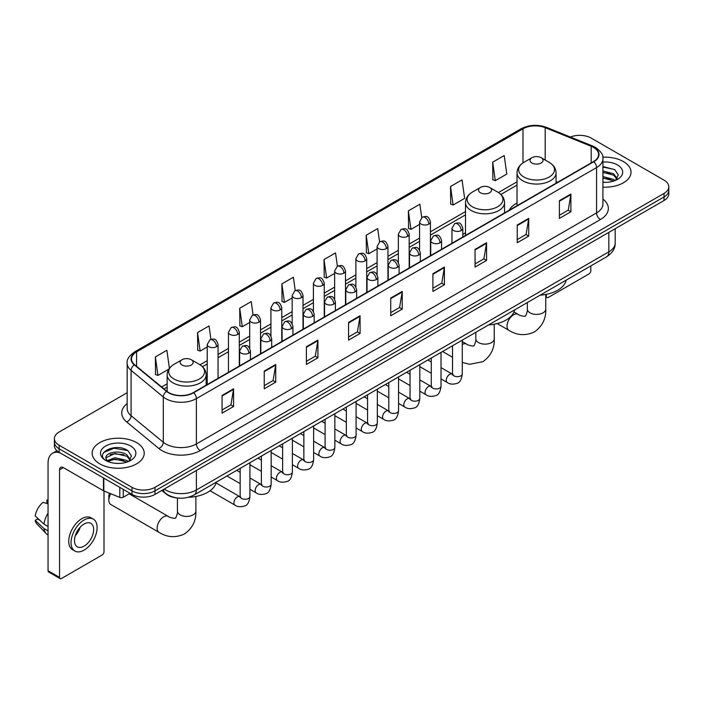 <?xml version="1.0" encoding="UTF-8"?>
<svg xmlns="http://www.w3.org/2000/svg" width="704" height="704" viewBox="0 0 704 704"><rect width="100%" height="100%" fill="white"/><g stroke="black" fill="none" stroke-linecap="round" stroke-linejoin="round"><path stroke-width="1.06" d="M465.511 232.813A28.732 16.588 0 0 0 462.81 234.467M517.026 203.069A28.732 16.588 0 0 0 509.142 210.267M176.493 497.869A16.262 9.39 180 0 1 166.206 494.032L161.858 490.442M127.169 392.726L59.162 431.992A16.262 9.39 0 0 0 54.402 438.636L54.402 445.711A16.262 9.39 0 0 0 59.162 452.355L131.991 494.402A16.262 9.39 0 0 0 154.994 494.402L664.039 200.508A16.262 9.39 0 0 0 668.8 193.864L668.8 190.326A16.262 9.39 0 0 1 664.039 196.962A16.262 9.39 0 0 0 668.8 190.326L668.8 186.789A16.262 9.39 0 0 0 664.039 180.145L591.21 138.098A16.262 9.39 0 0 0 570.407 137.034M54.402 438.636A16.262 9.39 0 0 0 59.162 445.271L131.991 487.318A16.262 9.39 0 0 0 154.994 487.318L154.994 490.864L664.039 196.962L154.994 490.864A16.262 9.39 0 0 1 131.991 490.864A16.262 9.39 0 0 0 154.994 490.864L154.994 494.402M59.162 445.271L59.162 448.809L131.991 490.864L59.162 448.809A16.262 9.39 0 0 1 54.402 442.174A16.262 9.39 0 0 0 59.162 448.809L59.162 452.355M623.401 161.559A26.022 15.022 0 0 0 602.818 157.212A26.022 15.022 0 0 1 623.401 161.559A26.022 15.022 0 0 1 631.03 172.181A26.022 15.022 0 0 0 623.401 161.559M136.594 442.614A26.022 15.022 0 0 0 108.24 439.358A26.022 15.022 0 0 0 92.171 453.235A26.022 15.022 0 0 0 99.792 463.857A26.022 15.022 0 0 0 128.154 467.113A26.022 15.022 0 0 0 144.214 453.235A26.022 15.022 0 0 0 136.594 442.614A26.022 15.022 0 0 0 108.24 439.358A26.022 15.022 0 0 0 92.171 453.235A26.022 15.022 0 0 0 99.792 463.857A26.022 15.022 0 0 0 128.154 467.113A26.022 15.022 0 0 0 144.214 453.235A26.022 15.022 0 0 0 136.594 442.614M593.507 147.391A17.345 10.014 180 0 1 598.585 154.475A17.345 10.014 180 0 1 593.507 161.559L193.327 392.603A17.345 10.014 180 0 1 166.848 391.266L134.64 364.707A17.345 10.014 180 0 1 131.507 358.961A17.345 10.014 180 0 1 136.585 351.886L522.984 128.797A17.345 10.014 180 0 1 545.195 127.679L591.193 146.274A17.345 10.014 180 0 1 593.507 147.391M593.815 147.215A17.785 10.27 0 0 0 591.439 146.062L545.45 127.468A17.785 10.27 0 0 0 522.676 128.621L136.277 351.701A17.785 10.27 0 0 0 134.288 364.848L166.496 391.406A17.785 10.27 0 0 0 193.626 392.779L593.815 161.735A17.785 10.27 0 0 0 593.815 147.215M222.077 395.437L222.077 413.134L233.57 406.498L233.57 388.793L222.077 395.437M222.077 409.992L230.93 404.879L233.526 389.382A4.338 2.508 -120 0 0 233.57 388.793M230.85 404.923L233.57 406.498M264.238 371.087L264.238 388.793L275.739 382.158L275.739 364.452L264.238 371.087M264.238 385.651L273.09 380.538L275.686 365.042A4.338 2.508 -120 0 0 275.739 364.452M273.02 380.582L275.739 382.158M306.398 346.746L306.398 364.452L317.9 357.808L317.9 340.102L306.398 346.746M306.398 361.31L315.26 356.198L317.856 340.692A4.338 2.508 -120 0 0 317.9 340.102M315.181 356.242L317.9 357.808M348.568 322.406L348.568 340.102L360.07 333.467L360.07 315.762L348.568 322.406M348.568 336.961L357.421 331.848L360.017 316.351A4.338 2.508 -120 0 0 360.07 315.762M357.35 331.901L360.07 333.467M559.39 200.684L559.39 218.39L570.891 211.746L570.891 194.04L559.39 200.684M559.39 215.248L568.251 210.135L570.847 194.63A4.338 2.508 -120 0 0 570.891 194.04M568.172 210.179L570.891 211.746M517.229 225.025L517.229 242.73L528.722 236.095L528.722 218.39L517.229 225.025M517.229 239.589L526.082 234.476L528.678 218.979A4.338 2.508 -120 0 0 528.722 218.39M526.002 234.52L528.722 236.095M475.059 249.374L475.059 267.071L486.561 260.436L486.561 242.73L475.059 249.374M475.059 263.938L483.921 258.817L486.517 243.32A4.338 2.508 -120 0 0 486.561 242.73M483.842 258.87L486.561 260.436M432.898 273.715L432.898 291.421L444.4 284.777L444.4 267.071L432.898 273.715M432.898 288.279L441.751 283.166L444.347 267.661A4.338 2.508 -120 0 0 444.4 267.071M441.672 283.21L444.4 284.777M390.729 298.056L390.729 315.762L402.23 309.126L402.23 291.421L390.729 298.056M390.729 312.62L399.59 307.507L402.186 292.01A4.338 2.508 -120 0 0 402.23 291.421M399.511 307.551L402.23 309.126M602.923 187.15A26.022 15.022 0 0 0 631.03 172.181A26.022 15.022 0 0 1 602.923 187.15M154.994 487.318L664.039 193.424A16.262 9.39 0 0 0 668.8 186.789M253.079 314.943L251.205 301.602L239.703 308.238L239.888 325.838M210.918 339.346L209.044 325.943L197.542 332.578L197.727 350.178M169.409 368.315L166.874 350.284L155.373 356.928L155.558 374.519M379.562 241.868L377.696 228.571L366.203 235.206L366.388 252.806M421.731 217.554L419.866 204.222L408.364 210.866L408.549 228.457M450.534 186.516L453.13 205.022L464.622 198.378L462.026 179.881L450.534 186.516L450.718 204.116M492.694 162.175L495.29 180.673L506.792 174.038L504.196 155.54L492.694 162.175L492.879 179.775M295.24 290.558L293.366 277.253L281.873 283.897L282.058 301.488M337.401 266.2L335.535 252.912L324.034 259.547L324.218 277.147M324.034 259.547L326.63 278.054L334.638 273.425M326.63 278.054L324.034 277.077M366.203 235.206L368.799 253.704L377.106 248.908M368.799 253.704L366.203 252.736M408.364 210.866L410.96 229.363L419.575 224.382M410.96 229.363L408.364 228.395M453.13 205.022L450.534 204.046M495.29 180.673L492.694 179.705M281.873 283.897L284.469 302.394L292.169 297.95M284.469 302.394L281.873 301.426M239.703 308.238L242.299 326.735L249.691 322.467M242.299 326.735L239.703 325.767M197.542 332.578L200.138 351.076L207.222 346.993M200.138 351.076L197.542 350.108M155.373 356.928L157.969 375.426L168.819 369.16M157.969 375.426L155.373 374.458M602.923 182.195L606.153 182.362M602.923 176.572L613.668 179.406L615.102 180.55M602.923 177.98L613.923 180.99M602.923 170.958L613.668 173.782L617.188 178.649M602.923 172.357L613.668 175.19L616.906 179.01M602.923 182.31A17.67 10.199 0 0 0 617.505 179.397A17.67 10.199 0 0 0 617.505 164.965A17.67 10.199 0 0 0 602.923 162.043M615.516 180.382L618.288 174.944L614.786 169.664L602.923 166.514M602.923 167.059L614.548 169.506M602.923 172.674L610.632 173.642M602.923 178.297L610.632 179.265M545.758 295.988L546.357 296.331A2.71 1.566 120 0 0 546.92 297.572A2.71 1.566 120 0 0 548.275 297.44L588.905 273.979A2.71 1.566 120 0 0 590.823 270.662L590.823 265.918M546.357 296.331L546.357 294.351M531.942 163.02A6.503 3.758 0 0 0 541.147 163.02A6.503 3.758 0 0 0 541.147 157.705L549.226 162.369A17.926 10.349 0 0 1 549.226 177.003A17.926 10.349 0 0 1 523.873 177.003A17.926 10.349 0 0 1 523.873 162.369C519.455 164.991 517.176 168.476 517.026 172.814A19.518 11.264 0 0 0 522.746 180.787A19.518 11.264 0 0 0 544.016 183.225A19.518 11.264 0 0 0 556.063 172.814C555.914 168.476 553.634 164.991 549.226 162.369L541.147 157.705A6.503 3.758 0 0 0 531.942 157.705A6.503 3.758 0 0 0 531.942 163.02M540.126 295.187A29.814 17.213 0 0 0 566.148 280.166M480.427 192.764A6.503 3.758 0 0 0 489.623 192.764A6.503 3.758 0 0 0 489.632 187.449L497.702 192.113A17.926 10.349 0 0 1 497.702 206.747A17.926 10.349 0 0 1 472.349 206.747A17.926 10.349 0 0 1 472.349 192.113C467.94 194.735 465.661 198.22 465.511 202.558A19.518 11.264 0 0 0 471.231 210.531A19.518 11.264 0 0 0 492.492 212.969A19.518 11.264 0 0 0 504.539 202.558C504.398 198.22 502.119 194.735 497.702 192.113L489.632 187.449A6.503 3.758 0 0 0 480.427 187.449A6.503 3.758 0 0 0 480.427 192.764M488.611 324.931A29.814 17.213 0 0 0 514.624 309.91M110.792 493.759A9.214 5.324 120 0 0 108.838 500.245L108.838 495.818A3.793 2.191 -60 0 1 109.578 493.266M108.838 500.245A9.214 5.324 120 0 0 110.748 504.46L159.051 532.347A9.214 5.324 -60 0 1 157.634 524.964A9.214 5.324 -60 0 1 163.654 516.842A9.214 5.324 -60 0 1 168.265 516.384C169.312 517.642 176.299 518.91 175.314 517.994C175.604 519.306 177.998 512.626 177.434 511.086A9.214 5.324 180 0 0 180.136 514.853A9.214 5.324 180 0 0 193.169 514.853A9.214 5.324 180 0 0 195.87 511.086C196.266 520.626 192.482 528.246 184.527 533.958C175.604 537.997 167.112 537.46 159.051 532.347M182.054 365.024A6.503 3.758 0 0 0 191.25 365.024A6.503 3.758 0 0 0 191.25 359.718A6.503 3.758 0 0 0 191.25 359.709L199.329 364.373A17.926 10.349 0 0 1 199.329 379.016A17.926 10.349 0 0 1 173.976 379.016A17.926 10.349 0 0 1 173.976 364.373C169.558 366.995 167.279 370.48 167.138 374.827A19.518 11.264 0 0 0 172.858 382.791A19.518 11.264 0 0 0 194.119 385.238A19.518 11.264 0 0 0 206.166 374.827C206.026 370.48 203.746 366.995 199.329 364.373L191.25 359.718A6.503 3.758 0 0 0 182.054 359.718A6.503 3.758 0 0 0 182.054 365.024M188.364 497.288A29.814 17.213 0 0 0 216.251 482.178M123.27 489.368L123.27 497.226L130.073 493.293M59.972 452.822A21.683 12.522 -120 0 0 52.536 453.27A21.683 12.522 -120 0 0 48.048 463.197L48.048 570.75L59.55 577.394L59.55 469.832A5.421 3.133 60 0 1 60.667 467.35A5.421 3.133 60 0 1 63.378 467.623L103.462 490.767L103.462 477.928M59.55 577.394A2.71 1.566 120 0 0 60.104 578.635L48.611 571.991A2.71 1.566 -60 0 1 48.048 570.75M60.104 578.635A2.71 1.566 120 0 0 61.459 578.503L102.098 555.042A2.71 1.566 120 0 0 104.007 551.725L104.007 491.014M123.27 497.226A2.71 1.566 180 0 1 119.803 497.402L103.822 490.934A2.71 1.566 180 0 1 103.462 490.767M84.075 546.146A13.552 7.823 120 0 0 92.928 534.204A13.552 7.823 120 0 0 90.851 523.345A13.552 7.823 120 0 0 84.075 524.014A13.552 7.823 120 0 0 75.222 535.955A13.552 7.823 120 0 0 77.299 546.814A13.552 7.823 120 0 0 84.075 546.146M75.319 535.638A13.552 7.823 120 0 0 80.186 527.217M48.048 500.456L46.895 500.104L46.895 502.823L48.048 503.492M93.298 519.112L90.992 517.792A18.427 10.639 120 0 0 81.778 518.698A18.427 10.639 120 0 0 69.74 534.943A18.427 10.639 120 0 0 72.565 549.71L74.862 551.038A18.427 10.639 120 0 0 84.075 550.123A18.427 10.639 120 0 0 96.122 533.887A18.427 10.639 120 0 0 93.298 519.112A18.427 10.639 120 0 0 84.075 520.027A18.427 10.639 120 0 0 72.037 536.272A18.427 10.639 120 0 0 74.862 551.038M48.048 513.128A17.89 10.331 120 0 0 43.974 524.146L35.2 515.935A14.098 8.14 120 0 1 43.067 502.322L48.048 503.826M48.048 526.504L43.974 524.146M39.943 520.379L37.558 519.006L35.2 520.362L43.974 528.572L48.048 530.93M43.974 528.572A17.89 10.331 120 0 0 46.182 533.57A17.89 10.331 120 0 0 47.538 534.635L48.048 534.934M48.048 499.787A14.098 8.14 120 0 0 46.895 500.104M35.2 520.362A14.098 8.14 120 0 0 36.863 523.873L46.182 533.57M115.254 463.302L119.346 463.417M107.131 460.706L115.025 457.697L126.861 460.46L128.286 461.613M107.862 461.463L115.025 459.105L127.116 462.044M107.254 461.252L105.987 458.286A12.25 7.075 0 0 0 107.967 461.56M130.372 459.703L126.861 454.846C119.504 449.354 104.368 452.742 105.987 458.286L105.943 457.741M106.022 458.454L106.357 457.547L115.025 453.482L126.861 456.245L130.099 460.073M128.709 461.437L131.481 456.007L127.978 450.727C115.579 441.813 93.544 453.561 106.269 460.759L106.894 461.146M130.689 446.019A17.67 10.199 0 0 0 105.697 446.019A17.67 10.199 0 0 0 105.697 460.451A17.67 10.199 0 0 0 130.689 460.451A17.67 10.199 0 0 0 130.689 446.019M103.682 452.496L114.057 448.237L127.732 450.569M110.167 454.564L114.057 453.86L123.825 454.696M110.167 460.187L114.057 459.483L123.825 460.319M164.27 489.042A21.683 12.522 0 0 0 165.722 489.975A21.683 12.522 0 0 0 196.39 489.975L608.837 251.847A21.683 12.522 0 0 0 615.19 242.994C615.349 248.38 612.48 252.982 606.593 256.81L194.146 494.938A10.842 6.257 60 0 0 196.39 489.975L196.39 470.501M608.837 232.373L608.837 251.847A10.842 6.257 60 0 1 606.593 256.81M163.39 489.553A10.842 7.251 129.5 0 0 165.282 493.082L161.99 490.362M664.039 200.508L664.039 193.424M131.991 494.402L131.991 487.318M602.923 199.082A27.104 15.646 180 0 1 600.406 219.542L200.226 450.586A5.421 3.133 60 0 1 196.39 443.942L596.57 212.898A21.683 12.522 0 0 0 602.923 204.046L602.923 158.726A21.683 12.522 180 0 1 596.57 167.578A5.421 3.133 -120 0 0 593.815 161.735M200.226 450.586A27.104 15.646 180 0 1 161.894 450.586A27.104 15.646 180 0 1 158.858 448.492L126.65 421.942A27.104 15.646 180 0 1 127.169 403.577M165.722 443.942A21.683 12.522 0 0 0 196.39 443.942L196.39 398.622A21.683 12.522 180 0 1 163.293 396.95L131.094 370.392A21.683 12.522 180 0 1 127.169 363.211L127.169 408.54A21.683 12.522 0 0 0 131.094 415.721L163.293 442.27A21.683 12.522 0 0 0 165.722 443.942M602.923 158.726C603.645 155.338 601.154 151.562 595.452 147.391L592.601 146.01A5.421 2.534 112 0 0 591.439 146.062M592.601 146.01L546.603 127.415C537.627 124.238 529.109 124.696 521.039 128.797A5.421 3.133 60 0 1 522.676 128.621M136.277 351.701A5.421 3.133 -120 0 0 134.64 351.877C129.017 355.925 126.526 359.7 127.169 363.211M134.288 364.848A5.421 3.626 129.5 0 0 131.094 370.392L131.094 415.721A5.421 3.626 -50.5 0 1 126.65 421.942M546.603 127.415A5.421 2.534 112 0 0 545.45 127.468M166.496 391.406A5.421 3.626 129.5 0 0 163.293 396.95L163.293 442.27A5.421 3.626 -50.5 0 1 158.858 448.492M193.626 392.779A5.421 3.133 60 0 1 196.39 398.622L596.57 167.578L596.57 212.898A5.421 3.133 60 0 0 600.406 219.542M136.585 351.886L136.585 366.309M591.193 146.274L591.193 162.897M545.195 127.679L545.195 160.046M557.621 182.274L556.063 181.641M522.984 128.797L522.984 162.914M517.026 181.808L498.423 192.553M465.511 211.552L430.426 231.81M419.575 238.075L409.182 244.068M398.341 250.334L387.948 256.335M377.106 262.592L366.714 268.594M355.872 274.85L345.479 280.852M334.638 287.109L324.245 293.11M313.403 299.376L303.01 305.378M292.169 311.634L281.767 317.636M270.926 323.893L260.533 329.894M249.691 336.151L239.298 342.153M228.457 348.418L218.064 354.411M207.222 360.677L200.05 364.813M167.138 383.821L161.656 386.98M390.729 298.619L402.186 292.01M432.898 274.278L444.347 267.661M475.059 249.929L486.517 243.32M517.229 225.588L528.678 218.979M559.39 201.247L570.847 194.63M348.568 322.96L360.017 316.351M306.398 347.31L317.856 340.692M264.238 371.65L275.686 365.042M222.077 395.991L233.526 389.382M545.758 294.466L545.758 309.082A9.214 5.324 180 0 1 543.066 312.84A9.214 5.324 180 0 1 530.033 312.84A9.214 5.324 180 0 1 527.331 309.082C527.894 310.622 525.501 317.302 525.202 315.99C526.187 316.897 519.209 315.63 518.153 314.38L513.973 311.969M545.758 309.082C546.154 318.622 542.37 326.242 534.415 331.954C525.501 335.984 517.009 335.447 508.939 330.343A9.214 5.324 -60 0 1 507.522 322.96A9.214 5.324 -60 0 1 513.55 314.838A9.214 5.324 -60 0 1 518.153 314.38M494.243 324.21L494.243 338.826A9.214 5.324 180 0 1 491.542 342.584A9.214 5.324 180 0 1 478.509 342.584A9.214 5.324 180 0 1 475.816 338.826C476.37 340.366 473.977 347.046 473.686 345.734C474.672 346.641 467.685 345.374 466.638 344.124L462.273 341.598M462.273 344.441A9.214 5.324 -60 0 1 466.638 344.124M461.226 230.534A5.421 3.133 0 0 0 462.81 228.325C460.61 221.373 458.471 222.754 454.678 223.626A5.421 3.133 60 0 1 457.389 223.898A5.421 3.133 -120 0 1 461.226 230.534A5.421 3.133 0 0 1 453.561 230.534A5.421 3.133 0 0 1 451.968 228.325L454.678 223.626M441.03 378.902L447.286 382.51A4.875 2.816 -60 0 1 446.538 378.602A4.875 2.816 -60 0 1 449.724 374.299A4.875 2.816 -60 0 1 449.944 374.185A4.875 2.816 -60 0 1 452.162 374.062L441.03 367.629M452.795 374.546L452.355 374.906L452.514 373.859A4.875 2.816 -0 0 0 453.939 375.848A4.875 2.816 -0 0 0 460.618 375.971A4.875 2.816 -0 0 0 462.273 373.859C461.604 379.526 459.844 382.686 457.002 383.354C452.927 384.586 449.689 384.314 447.286 382.51M439.991 242.801A5.421 3.133 0 0 0 441.575 240.583C439.375 233.631 437.237 235.013 433.444 235.893A5.421 3.133 60 0 1 436.154 236.157A5.421 3.133 -120 0 1 439.991 242.801A5.421 3.133 0 0 1 432.318 242.801A5.421 3.133 0 0 1 430.734 240.583L433.444 235.893M419.795 391.16L426.052 394.768A4.875 2.816 -60 0 1 425.304 390.861A4.875 2.816 -60 0 1 428.49 386.558A4.875 2.816 -60 0 1 428.71 386.443A4.875 2.816 -60 0 1 430.927 386.32L419.795 379.896M431.552 386.813L431.121 387.174L431.279 386.118A4.875 2.816 -0 0 0 432.705 388.106A4.875 2.816 -0 0 0 439.384 388.23A4.875 2.816 -0 0 0 441.03 386.118C440.361 391.785 438.61 394.944 435.767 395.613C431.693 396.854 428.454 396.572 426.052 394.768M418.748 255.059A5.421 3.133 0 0 0 420.341 252.842C418.141 245.89 416.002 247.28 412.21 248.151A5.421 3.133 60 0 1 414.92 248.415A5.421 3.133 -120 0 1 418.748 255.059A5.421 3.133 0 0 1 411.083 255.059A5.421 3.133 0 0 1 409.499 252.842L412.21 248.151M398.561 403.418L404.818 407.026A4.875 2.816 -60 0 1 404.07 403.119A4.875 2.816 -60 0 1 407.255 398.816A4.875 2.816 -60 0 1 407.466 398.702A4.875 2.816 -60 0 1 409.693 398.578L398.561 392.154M410.318 399.071L409.886 399.432L410.036 398.376A4.875 2.816 -0 0 0 411.47 400.374A4.875 2.816 -0 0 0 418.15 400.488A4.875 2.816 -0 0 0 419.795 398.376C419.126 404.043 417.375 407.211 414.533 407.871C410.458 409.112 407.22 408.83 404.818 407.026M397.514 267.318A5.421 3.133 0 0 0 399.106 265.109C396.906 258.148 394.768 259.538 390.975 260.41A5.421 3.133 60 0 1 393.686 260.682A5.421 3.133 -120 0 1 397.514 267.318A5.421 3.133 0 0 1 389.849 267.318A5.421 3.133 0 0 1 388.265 265.109L390.975 260.41M377.326 415.677L383.574 419.294A4.875 2.816 -60 0 1 382.826 415.378A4.875 2.816 -60 0 1 386.021 411.083A4.875 2.816 -60 0 1 386.232 410.96A4.875 2.816 -60 0 1 388.458 410.837L377.326 404.413M389.083 411.33L388.652 411.69L388.802 410.634A4.875 2.816 -0 0 0 390.236 412.632A4.875 2.816 -0 0 0 396.906 412.755A4.875 2.816 -0 0 0 398.561 410.634C397.892 416.302 396.141 419.47 393.298 420.13C389.224 421.37 385.986 421.089 383.574 419.294M376.279 279.576A5.421 3.133 0 0 0 377.872 277.367C375.672 270.415 373.534 271.797 369.741 272.668A5.421 3.133 60 0 1 372.451 272.941A5.421 3.133 -120 0 1 376.279 279.576A5.421 3.133 0 0 1 368.614 279.576A5.421 3.133 0 0 1 367.03 277.367L369.741 272.668M356.092 427.944L362.34 431.552A4.875 2.816 -60 0 1 361.592 427.636A4.875 2.816 -60 0 1 364.778 423.342A4.875 2.816 -60 0 1 364.998 423.227A4.875 2.816 -60 0 1 367.224 423.095L356.092 416.671M367.849 423.588L367.409 423.949L367.567 422.902A4.875 2.816 -0 0 0 369.002 424.89A4.875 2.816 -0 0 0 375.672 425.014A4.875 2.816 -0 0 0 377.326 422.902C376.658 428.56 374.906 431.728 372.064 432.388C367.99 433.629 364.742 433.347 362.34 431.552M355.045 291.843A5.421 3.133 0 0 0 356.629 289.626C354.429 282.674 352.29 284.055 348.498 284.935A5.421 3.133 60 0 1 351.208 285.199A5.421 3.133 -120 0 1 355.045 291.843A5.421 3.133 0 0 1 347.38 291.843A5.421 3.133 0 0 1 345.787 289.626L348.498 284.935M334.858 440.202L341.106 443.81A4.875 2.816 -60 0 1 340.358 439.903A4.875 2.816 -60 0 1 343.543 435.6A4.875 2.816 -60 0 1 343.763 435.486A4.875 2.816 -60 0 1 345.981 435.362L334.858 428.93M346.614 435.855L346.174 436.216L346.333 435.16A4.875 2.816 -0 0 0 347.758 437.149A4.875 2.816 -0 0 0 354.438 437.272A4.875 2.816 -0 0 0 356.092 435.16C355.423 440.827 353.663 443.986 350.83 444.655C346.746 445.896 343.508 445.614 341.106 443.81M333.81 304.102A5.421 3.133 0 0 0 335.394 301.884C333.194 294.932 331.056 296.314 327.263 297.194A5.421 3.133 60 0 1 329.974 297.458A5.421 3.133 -120 0 1 333.81 304.102A5.421 3.133 0 0 1 326.146 304.102A5.421 3.133 0 0 1 324.553 301.884L327.263 297.194M313.623 452.461L319.871 456.069A4.875 2.816 -60 0 1 319.123 452.162A4.875 2.816 -60 0 1 322.309 447.858A4.875 2.816 -60 0 1 322.529 447.744A4.875 2.816 -60 0 1 324.746 447.621L313.623 441.197M325.38 448.114L324.94 448.474L325.098 447.418A4.875 2.816 -0 0 0 326.524 449.407A4.875 2.816 -0 0 0 333.203 449.53A4.875 2.816 -0 0 0 334.858 447.418C334.189 453.086 332.429 456.245 329.595 456.914C325.512 458.154 322.274 457.873 319.871 456.069M312.576 316.36A5.421 3.133 0 0 0 314.16 314.142C311.96 307.19 309.822 308.581 306.029 309.452A5.421 3.133 60 0 1 308.739 309.716A5.421 3.133 -120 0 1 312.576 316.36A5.421 3.133 0 0 1 304.911 316.36A5.421 3.133 0 0 1 303.318 314.142L306.029 309.452M292.38 464.719L298.637 468.327A4.875 2.816 -60 0 1 297.889 464.42A4.875 2.816 -60 0 1 301.074 460.126A4.875 2.816 -60 0 1 301.294 460.002A4.875 2.816 -60 0 1 303.512 459.879L292.38 453.455M304.146 460.372L303.706 460.733L303.864 459.677A4.875 2.816 -0 0 0 305.29 461.674A4.875 2.816 -0 0 0 311.969 461.789A4.875 2.816 -0 0 0 313.623 459.677C312.954 465.344 311.194 468.512 308.352 469.172C304.278 470.413 301.039 470.131 298.637 468.327M291.342 328.618A5.421 3.133 0 0 0 292.926 326.41C290.726 319.458 288.587 320.839 284.794 321.71A5.421 3.133 60 0 1 287.505 321.983A5.421 3.133 -120 0 1 291.342 328.618A5.421 3.133 0 0 1 283.668 328.618A5.421 3.133 0 0 1 282.084 326.41L284.794 321.71M271.146 476.978L277.402 480.594A4.875 2.816 -60 0 1 276.654 476.678A4.875 2.816 -60 0 1 279.84 472.384A4.875 2.816 -60 0 1 280.051 472.261A4.875 2.816 -60 0 1 282.278 472.138L271.146 465.714M282.902 472.63L282.471 472.991L282.63 471.944A4.875 2.816 -0 0 0 284.055 473.933A4.875 2.816 -0 0 0 290.734 474.056A4.875 2.816 -0 0 0 292.38 471.944C291.711 477.602 289.96 480.77 287.118 481.43C283.043 482.671 279.805 482.39 277.402 480.594M270.098 340.877A5.421 3.133 0 0 0 271.691 338.668C269.491 331.716 267.353 333.098 263.56 333.969A5.421 3.133 60 0 1 266.27 334.242A5.421 3.133 -120 0 1 270.098 340.877A5.421 3.133 0 0 1 262.434 340.877A5.421 3.133 0 0 1 260.85 338.668L263.56 333.969M249.911 489.245L256.159 492.853A4.875 2.816 -60 0 1 255.411 488.946A4.875 2.816 -60 0 1 258.606 484.642A4.875 2.816 -60 0 1 258.817 484.528A4.875 2.816 -60 0 1 261.043 484.405L249.911 477.972M261.668 484.889L261.237 485.25L261.386 484.202A4.875 2.816 -0 0 0 262.821 486.191A4.875 2.816 -0 0 0 269.491 486.314A4.875 2.816 -0 0 0 271.146 484.202C270.477 489.87 268.726 493.029 265.883 493.698C261.809 494.93 258.57 494.657 256.159 492.853M248.864 353.144A5.421 3.133 0 0 0 250.457 350.926C248.257 343.974 246.118 345.356 242.326 346.236A5.421 3.133 60 0 1 245.036 346.5A5.421 3.133 -120 0 1 248.864 353.144A5.421 3.133 0 0 1 241.199 353.144A5.421 3.133 0 0 1 239.615 350.926L242.326 346.236M210.074 490.758L234.925 505.111A4.875 2.816 -60 0 1 234.177 501.204A4.875 2.816 -60 0 1 237.371 496.901A4.875 2.816 -60 0 1 237.582 496.786A4.875 2.816 -60 0 1 239.809 496.663L216.058 482.953M240.434 497.156L239.994 497.517L240.152 496.461A4.875 2.816 -0 0 0 241.586 498.45A4.875 2.816 -0 0 0 248.257 498.573A4.875 2.816 -0 0 0 249.911 496.461C249.242 502.128 247.491 505.287 244.649 505.956C240.574 507.197 237.327 506.915 234.925 505.111M428.833 224.101A5.421 3.133 0 0 0 430.426 221.883C428.226 214.931 426.087 216.313 422.286 217.193A5.421 3.133 60 0 1 425.005 217.457A5.421 3.133 -120 0 1 428.833 224.101A5.421 3.133 0 0 1 421.168 224.101A5.421 3.133 0 0 1 419.575 221.883L422.286 217.193M407.598 236.359A5.421 3.133 0 0 0 409.182 234.142C406.982 227.19 404.844 228.58 401.051 229.451A5.421 3.133 60 0 1 403.762 229.715A5.421 3.133 -120 0 1 407.598 236.359A5.421 3.133 0 0 1 399.934 236.359A5.421 3.133 0 0 1 398.341 234.142L401.051 229.451M386.364 248.618A5.421 3.133 0 0 0 387.948 246.409C385.748 239.448 383.61 240.838 379.817 241.71A5.421 3.133 60 0 1 382.527 241.982A5.421 3.133 -120 0 1 386.364 248.618A5.421 3.133 0 0 1 378.699 248.618A5.421 3.133 0 0 1 377.106 246.409L379.817 241.71M365.13 260.876A5.421 3.133 0 0 0 366.714 258.667C364.514 251.715 362.375 253.097 358.582 253.968A5.421 3.133 60 0 1 361.293 254.241A5.421 3.133 -120 0 1 365.13 260.876A5.421 3.133 0 0 1 357.456 260.876A5.421 3.133 0 0 1 355.872 258.667L358.582 253.968M343.886 273.134A5.421 3.133 0 0 0 345.479 270.926C343.279 263.974 341.141 265.355 337.348 266.226A5.421 3.133 60 0 1 340.058 266.499A5.421 3.133 -120 0 1 343.886 273.134A5.421 3.133 0 0 1 336.222 273.134A5.421 3.133 0 0 1 334.638 270.926L337.348 266.226M322.652 285.402A5.421 3.133 0 0 0 324.245 283.184C322.045 276.232 319.906 277.614 316.114 278.494A5.421 3.133 60 0 1 318.824 278.758A5.421 3.133 -120 0 1 322.652 285.402A5.421 3.133 0 0 1 314.987 285.402A5.421 3.133 0 0 1 313.403 283.184L316.114 278.494M301.418 297.66A5.421 3.133 0 0 0 303.01 295.442C300.81 288.49 298.672 289.881 294.879 290.752A5.421 3.133 60 0 1 297.59 291.016A5.421 3.133 -120 0 1 301.418 297.66A5.421 3.133 0 0 1 293.753 297.66A5.421 3.133 0 0 1 292.169 295.442L294.879 290.752M280.183 309.918A5.421 3.133 0 0 0 281.767 307.71C279.567 300.749 277.429 302.139 273.636 303.01A5.421 3.133 60 0 1 276.346 303.283A5.421 3.133 -120 0 1 280.183 309.918A5.421 3.133 0 0 1 272.518 309.918A5.421 3.133 0 0 1 270.926 307.71L273.636 303.01M258.949 322.177A5.421 3.133 0 0 0 260.533 319.968C258.333 313.016 256.194 314.398 252.402 315.269A5.421 3.133 60 0 1 255.112 315.542A5.421 3.133 -120 0 1 258.949 322.177A5.421 3.133 0 0 1 251.284 322.177A5.421 3.133 0 0 1 249.691 319.968L252.402 315.269M237.714 334.444A5.421 3.133 0 0 0 239.298 332.226C237.098 325.274 234.96 326.656 231.167 327.536A5.421 3.133 60 0 1 233.878 327.8A5.421 3.133 -120 0 1 237.714 334.444A5.421 3.133 0 0 1 230.05 334.444A5.421 3.133 0 0 1 228.457 332.226L231.167 327.536M216.48 346.702A5.421 3.133 0 0 0 218.064 344.485C215.864 337.533 213.726 338.923 209.933 339.794A5.421 3.133 60 0 1 212.643 340.058A5.421 3.133 -120 0 1 216.48 346.702A5.421 3.133 0 0 1 208.806 346.702A5.421 3.133 0 0 1 207.222 344.485L209.933 339.794M59.55 469.832L63.378 467.623M103.822 478.139L103.822 490.934M119.803 497.402L119.803 487.362M194.146 494.938C185.416 499.321 176.695 499.321 167.974 494.938L165.282 493.082M615.19 242.994L615.19 228.712M521.039 128.797L134.64 351.877M517.026 185.108L500.852 194.445M465.511 214.852L430.426 235.11M419.575 241.375L409.182 247.368M398.341 253.634L387.948 259.635M377.106 265.892L366.714 271.894M355.872 278.15L345.479 284.152M334.638 290.409L324.245 296.41M313.403 302.676L303.01 308.678M292.169 314.934L281.767 320.936M270.926 327.193L260.533 333.194M249.691 339.451L239.298 345.453M228.457 351.718L218.064 357.711M207.222 363.977L202.479 366.714M167.138 387.121L164.014 388.925M546.92 297.572L545.758 296.903M508.939 330.343L497.191 323.558M556.063 183.172L556.063 172.814M517.026 205.709L517.026 172.814M531.942 157.705L523.873 162.369M527.331 302.579L527.331 309.082M494.243 338.826C494.639 348.366 490.855 355.986 482.9 361.698L469.63 364.302L462.273 362.437M452.514 357.254L442.57 351.507M504.539 212.916L504.539 202.558M465.511 235.453L465.511 202.558M480.427 187.449L472.349 192.113M475.816 332.323L475.816 338.826M195.87 496.478L195.87 511.086M206.166 385.185L206.166 374.827M167.138 391.494L167.138 374.827M182.054 359.718L173.976 364.373M168.265 516.384L129.175 493.821M177.434 498.001L177.434 511.086M453.156 374.449L452.162 374.062M462.273 340.138L462.273 373.859M462.81 237.01L462.81 228.325M431.279 373.27L419.795 366.643M452.514 345.77L452.514 373.859M451.968 243.267L451.968 228.325M431.279 361.997L427.838 360.017M431.922 386.707L430.927 386.32M441.03 352.396L441.03 386.118M441.575 249.269L441.575 240.583M410.036 385.528L398.561 378.902M431.279 358.028L431.279 386.118M430.734 255.534L430.734 240.583M410.036 374.255L406.604 372.275M410.687 398.966L409.693 398.578M419.795 364.654L419.795 398.376M420.341 261.536L420.341 252.842M388.802 397.786L377.326 391.16M410.036 370.295L410.036 398.376M409.499 267.793L409.499 252.842M388.802 386.522L385.37 384.534M389.444 411.233L388.458 410.837M398.561 376.922L398.561 410.634M399.106 273.794L399.106 265.109M367.567 410.045L356.092 403.418M388.802 382.554L388.802 410.634M388.265 280.051L388.265 265.109M367.567 398.781L364.135 396.792M368.21 423.491L367.224 423.095M377.326 389.18L377.326 422.902M377.872 286.053L377.872 277.367M346.333 422.303L334.858 415.677M367.567 394.812L367.567 422.902M367.03 292.31L367.03 277.367M346.333 411.039L342.901 409.059M346.975 435.75L345.981 435.362M356.092 401.438L356.092 435.16M356.629 298.311L356.629 289.626M325.098 434.57L313.623 427.944M346.333 407.07L346.333 435.16M345.787 304.577L345.787 289.626M325.098 423.298L321.666 421.318M325.741 448.008L324.746 447.621M334.858 413.697L334.858 447.418M335.394 310.57L335.394 301.884M303.864 446.829L292.38 440.202M325.098 419.338L325.098 447.418M324.553 316.835L324.553 301.884M303.864 435.565L300.423 433.576M304.506 460.275L303.512 459.879M313.623 425.964L313.623 459.677M314.16 322.837L314.16 314.142M282.63 459.087L271.146 452.461M303.864 431.596L303.864 459.677M303.318 329.094L303.318 314.142M282.63 447.823L279.189 445.834M283.272 472.534L282.278 472.138M292.38 438.222L292.38 471.944M292.926 335.095L292.926 326.41M261.386 471.346L249.911 464.719M282.63 443.854L282.63 471.944M282.084 341.352L282.084 326.41M261.386 460.082L257.954 458.102M262.029 484.792L261.043 484.405M271.146 450.481L271.146 484.202M271.691 347.354L271.691 338.668M240.152 483.613L226.961 475.992M261.386 456.113L261.386 484.202M260.85 353.61L260.85 338.668M240.152 472.34L236.72 470.36M240.794 497.05L239.809 496.663M249.911 462.739L249.911 496.461M250.457 359.612L250.457 350.926M240.152 468.371L240.152 496.461M239.615 365.878L239.615 350.926M430.426 255.71L430.426 221.883M419.575 250.078L419.575 221.883M409.182 267.969L409.182 234.142M398.341 262.337L398.341 234.142M387.948 280.236L387.948 246.409M377.106 274.595L377.106 246.409M366.714 292.494L366.714 258.667M355.872 286.854L355.872 258.667M345.479 304.753L345.479 270.926M334.638 299.121L334.638 270.926M324.245 317.011L324.245 283.184M313.403 311.379L313.403 283.184M303.01 329.278L303.01 295.442M292.169 323.638L292.169 295.442M281.767 341.537L281.767 307.71M270.926 335.896L270.926 307.71M260.533 353.795L260.533 319.968M249.691 348.154L249.691 319.968M239.298 366.054L239.298 332.226M228.457 372.31L228.457 332.226M218.064 378.312L218.064 344.485M207.222 384.578L207.222 344.485M52.536 453.27L56.927 450.736"/></g></svg>
